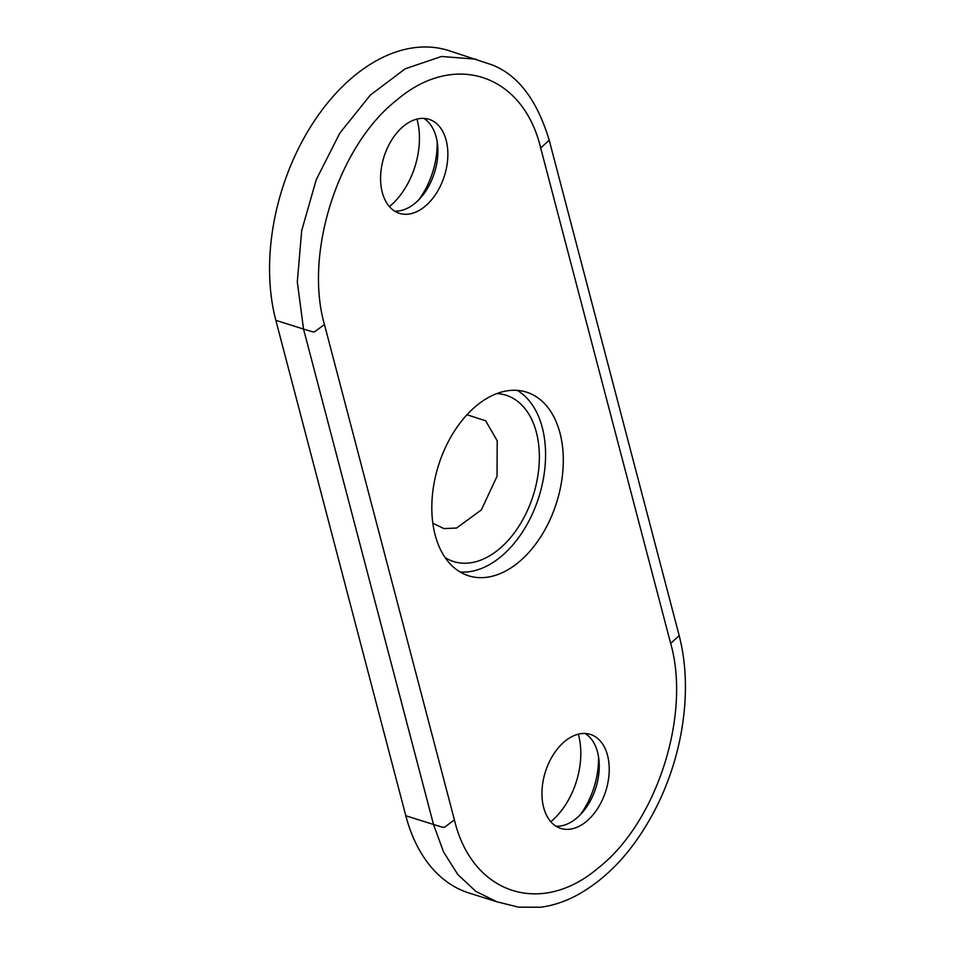 <?xml version="1.0" encoding="UTF-8"?>
<svg xmlns="http://www.w3.org/2000/svg" width="955" height="955" viewBox="0 0 955 955"><rect width="100%" height="100%" fill="white"/><g stroke="black" fill="none" stroke-linecap="round" stroke-linejoin="round"><path stroke-width="1.43" d="M432.842 523.221L443.92 528.593L456.597 528.031L481.356 509.91L497.042 476.247L497.197 440.756L485.677 420.809L466.971 414.745M496.791 393.591A87.192 56.047 -72.5 0 1 536.352 432.257A87.192 56.047 -72.5 0 1 515.103 531.804A87.192 56.047 -72.5 0 1 445.185 557.636M435.134 534.919A96.288 61.896 107.5 0 0 468.654 575.817A96.288 61.896 107.5 0 0 540.781 536.71A96.288 61.896 107.5 0 0 559.976 433.021A96.288 61.896 107.5 0 0 526.456 392.123A96.288 61.896 107.5 0 0 454.329 431.23A96.288 61.896 107.5 0 0 435.134 534.919M460.119 571.997A96.288 61.896 107.5 0 0 526.659 525.155A96.288 61.896 107.5 0 0 542.249 427.446A96.288 61.896 107.5 0 0 517.264 390.38M598.499 756.635A64.439 41.435 -72.5 0 1 580.186 814.866M585.188 733.488A49.278 31.682 -72.5 0 1 597.567 752.206A49.278 31.682 -72.5 0 1 599.024 760.705A49.278 31.682 -72.5 0 1 582.944 811.822A49.278 31.682 -72.5 0 1 556.013 826.218M437.139 141.531A64.439 41.435 -72.5 0 1 418.815 199.762M423.817 118.396A49.278 31.682 -72.5 0 1 436.196 137.114A49.278 31.682 -72.5 0 1 437.653 145.614A49.278 31.682 -72.5 0 1 421.573 196.73A49.278 31.682 -72.5 0 1 394.654 211.127M416.965 119.089A64.439 41.435 -72.5 0 1 417.216 120.032A64.439 41.435 -72.5 0 1 389.425 206.626M578.336 734.18A64.439 41.435 -72.5 0 1 578.587 735.123A64.439 41.435 -72.5 0 1 550.796 821.718M607.535 755.345A49.278 31.682 -72.5 0 1 597.711 808.408A49.278 31.682 -72.5 0 1 560.8 828.427A49.278 31.682 -72.5 0 1 543.646 807.488A49.278 31.682 -72.5 0 1 553.47 754.426A49.278 31.682 -72.5 0 1 590.381 734.407A49.278 31.682 -72.5 0 1 607.535 755.345M446.164 140.254A49.278 31.682 -72.5 0 1 436.339 193.316A49.278 31.682 -72.5 0 1 399.429 213.335A49.278 31.682 -72.5 0 1 382.275 192.397A49.278 31.682 -72.5 0 1 392.099 139.335A49.278 31.682 -72.5 0 1 429.01 119.315A49.278 31.682 -72.5 0 1 446.164 140.254M405.815 815.761L433.51 824.475L443.562 851.956L457.851 874.577L475.853 891.385L496.839 901.771L469.156 893.056A181.963 116.976 -72.5 0 1 405.815 815.761L275.84 320.343A181.963 116.976 -72.5 0 1 312.106 124.401A181.963 116.976 -72.5 0 1 448.396 50.484L491.992 64.845C518.04 74.991 537.116 100.108 549.209 140.194L540.685 148.001C523.077 73.989 454.114 50.997 396.826 100.024C338.559 145.315 303.857 252.92 324.449 324.521L454.413 819.939C472.033 893.952 540.996 916.955 598.284 867.928C656.551 822.637 691.241 715.02 670.661 643.431L540.685 148.001M454.413 819.939L444.517 827.245C441.365 826.696 448.086 829 433.51 824.475L303.535 329.057L297.303 282L301.673 230.74L316.248 179.659L339.813 133.115L370.349 95.07L405.242 68.772L441.52 56.464L476.091 59.198M275.84 320.343L303.535 329.057C318.111 333.57 311.39 331.266 314.541 331.827L324.449 324.521M670.661 643.431L679.184 635.624C686.836 665.492 687.457 698.093 681.07 733.452C676.641 757.267 669.264 780.092 658.95 801.937C637.606 845.963 610.03 877.179 576.235 895.611C564.286 901.878 552.324 905.758 540.315 907.25L518.505 907.154L496.839 901.771M549.209 140.194L679.184 635.624"/></g></svg>
